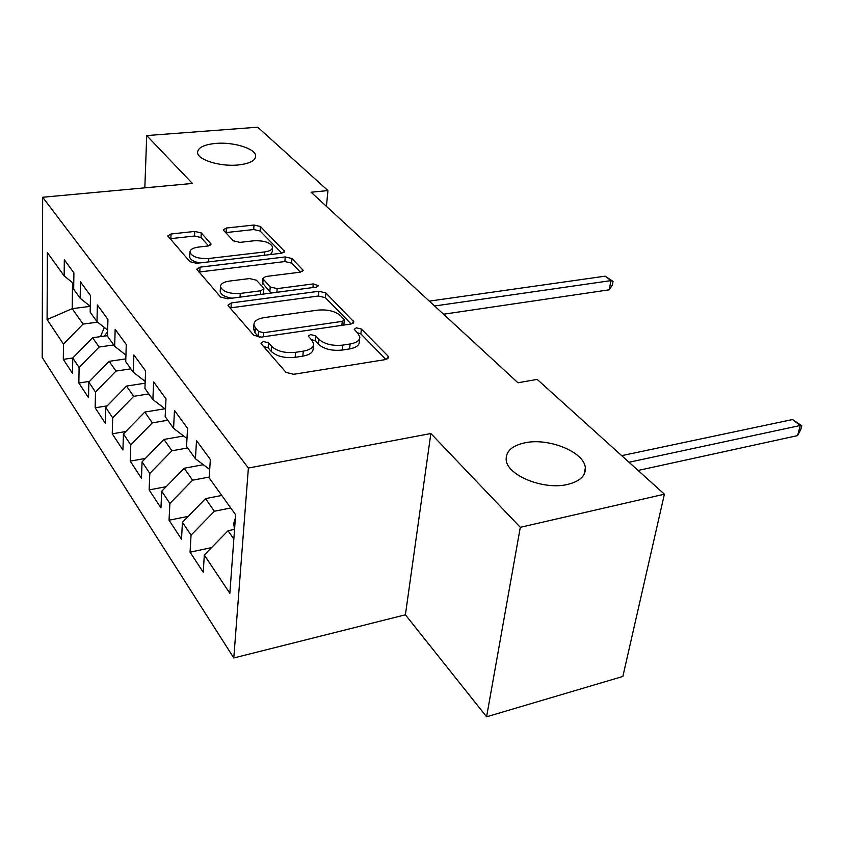 <?xml version="1.0" encoding="UTF-8"?>
<svg xmlns="http://www.w3.org/2000/svg" width="844" height="844" viewBox="0 0 844 844"><rect width="100%" height="100%" fill="white"/><g stroke="black" fill="none" stroke-linecap="round" stroke-linejoin="round"><path stroke-width="1.27" d="M263.317 341.535L260.954 343.213L261.281 343.898L286.01 372.373L293.701 374.293L385.719 359.544L388.704 357.307L388.082 356.126L361.411 329.044L356.326 327.82L354.227 329.308L357.983 333.486L359.818 336.967C359.861 340.459 356.622 342.801 350.112 343.983L342.664 345.122C332.483 346.093 324.581 344.162 318.969 339.33L315.709 335.828L310.56 334.572L308.334 336.144L311.942 340.375L313.62 343.708C313.641 347.401 310.191 349.88 303.302 351.136L295.6 352.317C285.124 353.319 277.138 351.347 271.662 346.399L268.519 342.822L263.317 341.535M237.987 164.991C249.666 163.683 255.563 160.645 255.679 155.876C255.51 148.576 233.398 141.76 215.726 143.417C203.868 144.619 197.812 147.668 197.559 152.574C197.549 159.811 220.157 166.827 237.987 164.991M567.622 484.424C579.807 481.397 585.715 475.911 585.346 467.956C584.639 452.089 548.526 437.435 524.725 442.857C512.139 445.664 505.957 451.213 506.168 459.495C506.4 475.077 543.547 490.438 567.622 484.424M201.294 232.955L194.785 231.425L171.047 233.999L167.766 235.898L189.9 261.682L196.663 263.307L281.632 253.221L284.586 251.406L260.458 226.519L254.033 225.031L226.414 228.017L223.354 229.8L223.723 230.517L233.398 240.825L239.97 242.376L253.896 240.793C264.172 240.424 270.407 242.513 272.612 247.06C272.58 249.55 269.911 251.174 264.605 251.945L208.816 258.496C198.361 258.929 192.063 256.861 189.911 252.282C189.995 249.602 192.896 247.862 198.604 247.06L207.962 246.005L211.137 244.106L201.294 232.955L201.041 237.544L194.542 236.014L169.982 238.746M311.098 192.242L517.973 382.775L537.174 379.389L664.397 494.183L520.305 527.321L430.862 433.521L248.379 468.051L42.664 197.253L192.39 183.454L146.719 135.567L257.715 127.201L327.947 190.575L311.098 192.242M231.309 302.933L227.964 305.148L228.376 306.003L253.822 335.311L261.207 337.125L350.946 324.022L353.921 321.923L325.858 292.942L318.884 291.275L231.309 302.933L230.992 307.796L230.085 307.965M220.611 297.056L196.726 269.204L200.039 267.158L285.261 256.935L291.95 258.507L303.154 270.291L300.19 272.179L265.807 276.505L262.695 278.509L270.207 286.96L277.159 288.627L313.272 283.922L318.462 285.726L316.384 287.097L227.669 298.765L220.611 297.056M248.379 468.051L233.788 657.961L42.2 357.445L42.664 197.253M211.591 547.598L190.058 552.187L203.235 572.232L204.311 555.046L229.853 593.3L235.624 514.756L209.175 477.926L210.335 459.516L196.504 440.589L195.449 458.798L186.556 446.413L187.537 428.319L174.465 410.437L173.579 428.341L165.171 416.63L165.994 398.853L153.619 381.931L152.891 399.528L144.925 388.43L145.601 370.959L133.88 354.923L133.289 372.215L125.724 361.686L126.273 344.521L115.153 329.308L114.678 346.304L107.504 336.302L107.926 319.422L97.355 304.969L96.997 321.68L90.171 312.174L90.487 295.569L80.433 281.822L80.18 298.259L73.681 289.197L73.903 272.876L64.323 259.773L64.155 275.935L73.755 283.647M190.058 552.187L191.039 535.17L182.441 522.278L205.514 498.635L221.761 495.449M188.212 516.359L169.043 520.221L181.523 539.189L182.441 522.278M169.043 520.221L169.876 503.467L161.721 491.25L184.192 468.251L203.32 464.706M166.194 486.671L149.124 489.921L160.951 507.909L161.721 491.25M149.124 489.921L149.81 473.421L142.077 461.837L163.968 439.439L183.665 436M145.421 458.419L130.219 461.151L141.444 478.231L142.077 461.837M130.219 461.151L130.778 444.915L123.435 433.911L144.778 412.083L164.918 408.76M125.777 431.516L112.252 433.816L122.918 450.052L123.435 433.911M112.252 433.816L112.695 417.822L105.711 407.367L126.526 386.077L145.126 383.187M107.167 405.869L95.15 407.8L105.31 423.255L105.711 407.367M95.15 407.8L95.488 392.049L88.831 382.089L109.15 361.327L125.819 358.879M89.527 381.382L78.851 383.007L88.536 397.746L88.831 382.089M78.851 383.007L79.093 367.499L72.753 358.004L92.597 337.727L107.515 335.669M63.311 359.365L72.552 373.417L72.753 358.004L63.311 359.365L63.469 344.088L47.085 319.559L47.391 252.588L64.155 275.935M80.18 298.259L90.287 306.309M90.287 306.351L72.204 308.672L83.039 324.107L97.598 322.155M63.469 344.088L83.039 324.107M47.085 319.559L72.204 308.672L72.542 282.677M96.997 321.68L107.652 330.099M92.597 337.727L99.128 347.032L113.718 344.964M79.093 367.499L99.128 347.032M114.678 346.304L125.935 355.124M109.15 361.327L115.997 371.075L130.862 368.849M95.488 392.049L115.997 371.075M133.289 372.215L145.189 381.456M126.526 386.077L133.711 396.321L148.86 393.916M112.695 417.822L133.711 396.321M152.891 399.528L165.508 409.213M144.778 412.083L152.331 422.855L167.777 420.249M130.778 444.915L152.331 422.855M173.579 428.341L186.988 438.521M163.968 439.439L171.933 450.78L187.674 447.964M149.81 473.421L171.933 450.78M195.449 458.798L209.713 469.496M184.192 468.251L192.58 480.204L209.228 477.05M169.876 503.467L192.58 480.204M205.514 498.635L214.376 511.264L230.75 507.972M191.039 535.17L214.376 511.264M326.428 206.369L327.947 190.575M146.719 135.567L144.83 187.832M430.862 433.521L405.405 614.801L486.587 716.799L520.305 527.321M486.587 716.799L622.861 676.455L664.397 494.183M405.405 614.801L233.788 657.961M204.311 555.046L228.038 530.739L234.548 529.378M228.038 530.739L233.841 539.01M263.528 346.473L268.118 347.823L271.251 351.421C276.726 356.379 284.692 358.352 295.157 357.328L295.6 352.317M313.462 345.291L313.145 348.677C313.156 352.381 309.716 354.87 302.838 356.147L295.157 357.328M359.639 338.602L359.28 341.862C359.312 345.375 356.073 347.728 349.574 348.92L342.137 350.07C331.977 351.051 324.085 349.121 318.483 344.268L315.234 340.754L311.067 339.425M385.93 359.512L360.873 333.918L357.128 332.62M351.146 323.99L325.394 297.679L318.431 296.012L230.992 307.796M258.559 331.47L263.708 332.726L342.274 321.364L344.373 319.887L340.565 315.656C335.089 311.119 327.461 309.284 317.671 310.138L264.478 317.566C257.483 318.726 253.96 321.142 253.917 324.813L255.352 327.799L258.559 331.47L258.18 336.429L259.382 337.231M343.835 325.056L344.341 320.214M253.643 328.411L254.972 332.758L255.352 327.799M258.18 336.429L254.972 332.758M300.39 272.158L291.56 263.128L284.882 261.556L198.899 272.053M262.357 282.888L269.827 291.729L271.937 292.942M229.262 281.105C223.47 281.991 220.548 283.869 220.484 286.728C222.784 291.729 229.378 293.965 240.266 293.438L260.712 290.779L263.887 288.711L263.444 287.836L256.407 280.208L249.507 278.562L229.262 281.105M220.242 290.621L220.189 291.539C220.98 294.799 224.905 297.014 231.931 298.206M263.412 294.06L263.856 289.081M208.605 245.91L201.041 237.544M189.71 256.207L189.668 256.966C190.29 259.73 193.656 261.724 199.754 262.938M270.586 254.54L272.253 251.649L272.549 247.914M281.833 253.2L260.121 231.034L253.706 229.536L225.696 232.617M234.474 529.399L233.735 523.428L235.37 518.163M638.096 470.456L797.559 435.62L800.291 425.492L792.516 419.542L621.701 455.654M629.002 462.248L800.291 425.492L801.8 425.735L800.703 429.775L797.559 435.62M792.516 419.542L801.8 425.735M100.499 336.64L104.35 327.483M443.543 314.221L609.199 289.819L610.982 280.619L605.169 276.167L429.311 301.118M107.621 331.544L104.445 336.091M434.607 305.992L610.982 280.619L613.05 281.411L612.333 285.082L609.199 289.819M605.169 276.167L613.05 281.411M271.251 351.421L271.662 346.399M302.838 356.147L303.302 351.136M315.234 340.754L315.709 335.828M318.483 344.268L318.969 339.33M342.137 350.07L342.664 345.122M349.574 348.92L350.112 343.983M360.873 333.918L361.411 329.044M387.744 358.869L388.082 356.126M268.118 347.823L268.519 342.822M318.431 296.012L318.884 291.275M325.394 297.679L325.858 292.942M353.098 323.305L353.362 320.868M263.381 336.809L263.708 332.726M341.852 325.351L342.274 321.364M199.775 271.895L200.039 267.158M284.882 261.556L285.261 256.935M291.56 263.128L291.95 258.507M302.511 271.43L302.69 269.405M262.758 284.101L263.128 279.353M269.827 291.729L270.207 286.96M276.864 292.298L277.159 288.627M312.934 287.551L313.272 283.922M240.012 297.141L240.266 293.438M260.437 294.451L260.712 290.779M210.673 245.066L210.778 243.378M208.616 261.883L208.816 258.496M264.351 255.278L264.605 251.945M226.129 232.554L226.414 228.017M253.706 229.536L254.033 225.031M260.121 231.034L260.458 226.519M283.995 252.462L284.154 250.584M170.836 238.609L171.047 233.999M194.542 236.014L194.785 231.425M233.777 523.744L234.854 525.263M255.584 157.248L255.679 155.876M584.069 474.412L585.346 467.956M388.641 357.877L388.704 357.307M253.548 329.761L253.917 324.813M262.326 283.246L262.695 278.509M220.189 291.539L220.484 286.728M189.668 256.966L189.911 252.282"/></g></svg>
